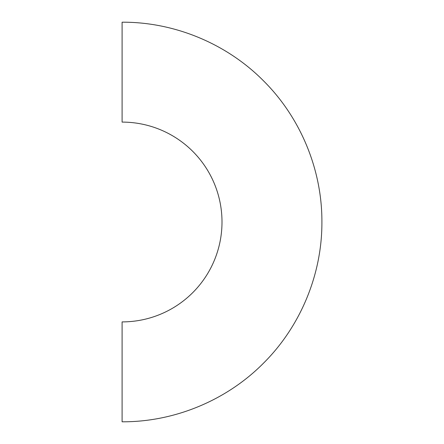 <?xml version="1.0" encoding="UTF-8"?>
<svg xmlns="http://www.w3.org/2000/svg" width="444" height="444" viewBox="0 0 444 444"><rect width="100%" height="100%" fill="white"/><g stroke="black" fill="none" stroke-linecap="round" stroke-linejoin="round"><path stroke-width="0.67" d="M122.1 421.8L122.1 321.9A99.9 99.9 0 0 0 222 222A99.9 99.9 0 0 0 122.1 122.1L122.1 22.2C174.381 21.934 226.595 43.612 263.386 80.714C300.488 117.505 322.166 169.719 321.9 222C322.166 274.281 300.488 326.495 263.386 363.286C226.595 400.388 174.381 422.066 122.1 421.8"/></g></svg>
